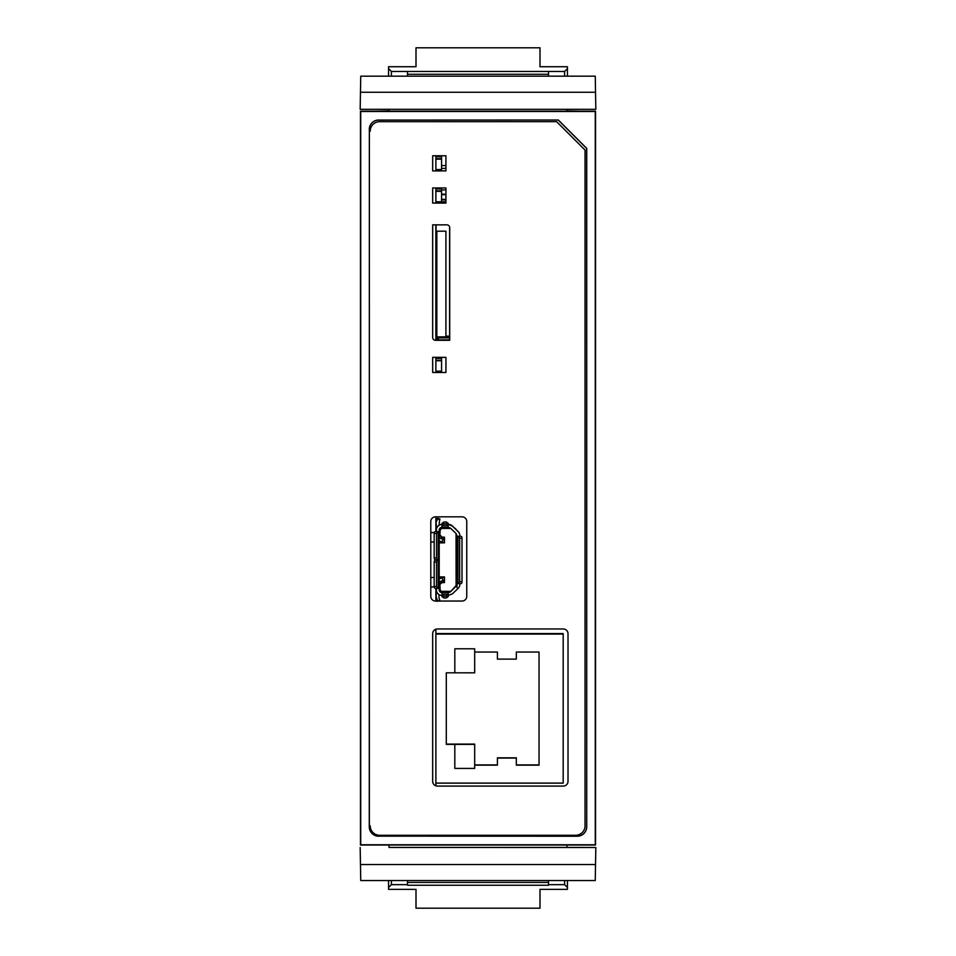 <?xml version="1.0" encoding="UTF-8"?>
<svg xmlns="http://www.w3.org/2000/svg" width="956" height="956" viewBox="0 0 956 956"><rect width="100%" height="100%" fill="white"/><g stroke="black" fill="none" stroke-linecap="round" stroke-linejoin="round"><path stroke-width="1.43" d="M436.33 521.116L437.095 518.582L436.33 521.116M439.951 518.977L437.346 518.475L439.951 518.953L439.676 519.885L437.346 518.475M448.185 525.346L446.297 524.019L443.931 524.019L442.031 525.346L442.031 523.326L443.931 522L446.297 522L448.185 523.326L448.185 527.318L450.443 528.106L456.108 533.579L456.992 536.304L458.593 536.316L459.645 538.216L459.645 581.75L458.593 583.638L460.947 583.638L456.992 583.626L456.992 536.304L460.947 536.316A1.888 1.064 89.9 0 1 461.999 538.216L461.999 581.75A1.888 1.064 89.9 0 1 460.947 583.638M456.992 587.57L456.992 584.236L456.048 586.291L450.431 591.8L456.98 584.57M456.048 533.52L456.108 586.351M446.297 597.954L443.931 597.954L442.031 596.628L442.031 594.608L443.931 595.947L446.297 595.947L448.185 594.608L448.185 596.628L446.297 597.954L446.297 595.947M437.346 601.384L439.676 599.986L439.951 600.882L439.055 597.882M437.418 600.667L436.163 596.556L437.035 601.037M450.443 591.836L448.46 592.624L450.443 591.836M436.534 533.484L436.534 557.85L434.179 557.85L434.179 533.484A1.888 1.064 -89.9 0 1 435.243 531.584L437.597 531.584L436.534 533.484L434.179 533.484M437.418 519.192L436.163 522.215M439.007 525.322L439.676 519.885M437.597 531.584L438.23 531.584L438.23 559.738L437.597 559.738A1.888 1.064 -89.9 0 1 436.534 557.85M451.865 525.549L452.917 526.505L451.865 525.573A5.676 5.676 0 0 0 448.46 524.45A5.676 5.676 0 0 1 451.865 525.549L451.841 525.561M435.888 516.826L435.888 531.584L439.198 531.572L439.198 530.162A2.844 2.844 0 0 1 442.031 527.318L442.031 525.681L448.185 525.681L448.46 524.474L452.403 526.063L458.091 531.536A5.676 5.676 180 0 1 459.824 535.623L459.824 536.304M448.185 527.318L442.031 527.318L448.185 527.318M459.824 583.638L459.824 584.319A5.676 5.676 0 0 1 458.091 588.406L452.403 593.879L448.185 595.457M442.031 594.608L442.031 592.624L448.185 592.624L448.185 594.608M438.23 531.584L439.198 531.572L439.198 560.192L437.597 560.216A1.888 1.064 -89.9 0 0 436.534 562.116L436.534 586.482L437.597 588.37L435.243 588.37A1.888 1.064 -89.9 0 1 434.179 586.482L434.179 562.104A1.888 1.064 90.1 0 1 435.243 560.216L436.354 559.738M446.452 592.302A2.844 2.844 0 0 1 445.353 592.529L448.46 592.541A2.844 2.844 180 0 0 450.431 591.752L449.87 592.182A2.844 2.844 0 0 1 448.46 592.553L442.031 592.553A2.844 2.844 0 0 1 439.581 591.131L439.581 591.167A2.844 2.844 180 0 0 442.031 592.589L448.185 592.624M439.007 597.62L439.007 594.584M439.676 599.986L439.043 597.894M438.23 560.216L438.23 588.37L435.243 588.37M445.353 592.529L442.031 592.505A2.844 2.844 0 0 1 439.21 589.876M448.185 524.414L448.46 524.45A5.676 5.676 0 0 1 452.403 525.979L458.091 531.536M442.031 524.366A5.676 5.676 180 0 0 439.007 525.238A5.676 5.676 0 0 1 442.031 524.414A5.676 5.676 180 0 0 436.534 528.704L436.163 523.302M435.243 559.738L437.597 559.738L435.243 559.738A1.888 1.064 -89.9 0 1 434.179 557.85M435.876 531.584L435.243 531.584M445.651 527.461A2.366 2.366 180 0 0 445.353 527.437L442.031 527.437A2.844 2.844 180 0 0 439.198 530.281L440.142 530.317L439.903 534.81L439.198 534.81L442.031 537.642L444.468 537.176L442.031 537.176L439.903 534.81M439.198 553.357L439.198 559.714L438.23 559.738M439.198 536.22A2.366 2.366 180 0 0 440.788 538.455A2.366 2.366 0 0 1 439.198 536.232M440.788 538.455L442.987 539.22L440.788 538.467M442.987 539.22L442.054 541.909L439.856 541.144A5.21 5.21 0 0 1 439.198 540.869M439.198 530.305L442.031 527.473L440.142 530.317M456.992 584.319L456.992 535.623M456.299 529.732A4.732 4.732 -0 0 0 454.554 528.047L456.275 529.708M456.992 537.642L456.992 542.363M449.607 592.302L442.031 592.302L439.198 589.458L440.142 589.47A1.888 1.888 180 0 0 442.031 591.358L442.031 592.266M456.12 590.294L454.829 591.537M442.054 577.866L442.987 580.543L442.054 577.866L439.856 578.631L442.054 577.866M442.987 580.543L440.788 581.308A2.366 2.366 0 0 0 439.198 583.554M436.163 596.556L436.354 589.888M436.354 588.37L436.354 589.78A5.676 5.676 180 0 0 442.031 595.457L442.031 594.274L448.185 594.274M438.23 588.37L439.198 588.358L439.198 587.151M436.378 590.211L436.163 591.836M439.198 584.964L442.031 582.132L444.468 582.598L442.031 582.598L439.198 584.964A2.844 2.844 0 0 1 442.031 582.12L444.002 582.12L444.468 576.922L439.198 576.922M439.903 584.964L440.142 589.47M444.468 537.176L444.468 542.853L439.198 542.853M444.468 582.598L444.468 576.922M450.838 591.358L442.031 591.358M442.031 528.417L450.766 528.417M439.198 560.192L436.354 560.192L439.198 560.192L439.198 589.78A2.844 2.844 0 0 0 442.031 592.624L442.031 592.624M439.198 578.918A5.21 5.21 0 0 1 439.856 578.631A5.21 5.21 180 0 0 439.198 578.906M436.354 531.572L436.354 530.162A5.676 5.676 0 0 1 442.031 524.474M442.031 527.437L445.353 527.437M459.824 535.623L459.824 535.539A5.676 5.676 180 0 0 458.091 531.452M445.353 592.505A2.844 2.844 180 0 0 446.416 592.302M445.914 336.154L445.914 231.185L436.832 231.185L436.832 337.145L445.914 337.145L445.914 336.154L449.607 336.154L449.607 226.919M436.832 336.87L445.914 336.87M444.468 542.853L444.002 537.642M438.72 155.756L438.72 156.76M445.926 202.23L441.564 202.23M441.564 199.398L445.926 199.398M445.926 194.666L441.564 194.666M439.198 577.4L444.002 577.4M439.198 542.375L444.002 542.375L439.198 542.375M456.992 549.927L456.992 553.715M474.69 744.377L454.817 744.365L454.817 768.421L474.69 768.421L474.69 744.115L446.297 744.115L446.297 672.821L474.69 672.833L474.69 648.777L454.817 648.777L474.69 648.789M454.817 744.365L446.297 744.365L446.297 672.821M474.69 765.147L497.407 765.147L497.407 757.821L516.336 757.821L516.336 765.147L539.041 765.147L539.041 652.052L516.336 652.052L516.336 658.863M497.407 658.863L497.407 652.052L497.407 659.114L516.336 659.114L516.336 652.052M474.69 764.896L497.407 764.896M516.336 764.896L539.041 764.896L539.041 652.052M454.817 672.833L454.817 648.777M441.564 168.399L445.926 168.399M441.564 165.555L445.926 165.555L441.564 165.555M445.926 201.764L441.564 201.764L441.564 188.941L435.888 188.953L441.564 188.941M441.564 199.876L445.926 199.876M445.926 194.188L441.564 194.188M436.832 336.154L436.079 336.154L436.079 224.851M435.888 334.97A3.788 3.788 0 0 1 436.079 333.787M497.407 758.072L516.336 758.072M497.407 652.052L474.69 652.052M441.564 189.933L445.926 189.933L441.564 189.933M439.198 155.756L439.198 156.76M435.888 633.565L563.18 633.565L563.18 783.119L435.888 783.119L435.888 785.808M437.107 339.882L449.607 339.882L449.607 337.922L439.39 337.922A0.753 0.753 180 0 0 438.852 338.149L436.868 340.133A0.753 0.753 180 0 0 436.737 340.3M448.854 337.145L439.39 337.169A1.518 1.518 0 0 0 438.314 337.611L436.33 339.595A1.518 1.518 0 0 0 435.924 340.3A1.518 1.518 0 0 1 436.33 339.583L438.314 337.588A1.518 1.518 0 0 1 439.39 337.145L448.854 337.169L448.854 336.154M441.564 358.357L435.888 358.357L441.564 358.369L441.564 360.747L435.888 360.747M441.564 372.481L441.564 360.747M441.564 156.76L435.888 156.76L441.564 156.784L441.564 159.162L435.888 159.162M441.564 170.897L441.564 159.162M441.564 203.066L441.564 201.752L435.888 201.752M435.888 339.858L436.079 336.154M449.607 336.154L449.607 337.922M563.18 634.067L435.888 634.067L435.888 783.119M435.888 629.227L435.888 634.067M435.888 360.257L441.564 360.257M435.888 371.621L441.564 371.621M435.888 371.155L441.564 371.155M435.888 158.672L441.564 158.672M435.888 170.025L441.564 170.025M435.888 169.571L441.564 169.571M435.888 190.853L441.564 190.853M441.564 191.343L435.888 191.343M435.888 202.206L441.564 202.206M436.079 333.728A3.788 3.788 180 0 0 435.888 334.911M435.888 588.37L435.888 601.037M435.888 155.756L435.888 170.897M435.888 187.938L435.888 203.066M435.888 224.851L435.888 340.3M435.888 357.353L435.888 372.481M434.215 586.96L430.786 586.96M434.215 586.912L430.786 586.912M434.179 577.496L430.786 577.496M434.179 542.004L430.786 542.004M434.179 541.956L430.786 541.956M434.323 532.54L430.786 532.54M566.968 111.171L360.46 111.171L360.46 845.02L389.032 845.02L389.032 847.458L566.968 847.458L566.968 845.02L595.54 845.02L595.54 111.171L566.968 111.171L566.968 109.307M389.032 845.02L566.968 845.02M567.434 76.181L567.434 66.729L567.434 68.617L564.602 71.461L391.398 71.461L388.566 68.617L388.566 66.729L388.566 76.181M388.566 66.729L416.003 66.729L416.003 47.8L539.997 47.8L539.997 66.729L567.434 66.729M548.505 76.181L548.505 71.449L407.495 71.449L407.495 76.181M595.827 109.307L360.173 109.307L360.472 92.266L595.528 92.266L595.827 109.307M360.747 76.181L595.253 76.181L360.747 76.181L360.472 92.266M595.253 76.181L595.528 92.266M389.032 110.92L360.723 111.47L595.277 111.47L595.277 844.781L360.723 844.781L360.723 111.47M595.277 111.47L566.968 110.92M389.032 111.171L389.032 109.307M558.304 120.086L586.649 148.431L586.733 826.773L586.733 148.407L558.34 120.014L378.731 120.086L558.34 120.014M586.733 826.773A9.464 9.464 0 0 1 577.269 836.237L378.731 836.142A9.381 9.381 0 0 1 369.351 826.761L369.351 129.466A9.381 9.381 0 0 1 378.731 120.086M378.731 836.142L577.269 836.237M378.731 836.237A9.464 9.464 0 0 1 369.267 826.773L369.351 826.761M369.351 129.466L369.267 826.773M369.267 129.478A9.464 9.464 0 0 1 378.731 120.014M586.649 826.761A9.381 9.381 0 0 1 577.269 836.142M432.674 781.339A4.732 4.732 180 0 0 437.406 786.071L563.287 786.071A4.732 4.732 180 0 0 568.019 781.339L568.019 633.708A4.732 4.732 180 0 0 563.287 628.976L437.406 628.976A4.732 4.732 180 0 0 432.674 633.708L432.674 781.339A4.732 4.732 180 0 0 437.406 786.071L563.287 786.071A4.732 4.732 180 0 0 568.019 781.339M430.786 596.317A4.732 4.732 180 0 0 435.518 601.049L462.023 601.037A4.732 4.732 180 0 0 466.755 596.305L466.755 521.558A4.732 4.732 180 0 0 462.023 516.826L435.518 516.826A4.732 4.732 180 0 0 430.786 521.558L430.786 596.317A4.732 4.732 180 0 0 435.518 601.037L462.023 601.049A4.732 4.732 180 0 0 466.755 596.317M370.211 131.139L370.211 131.151A9.464 9.464 0 0 1 379.675 121.687L556.655 121.687L379.675 121.675A9.464 9.464 180 0 0 370.211 131.139M556.655 121.675L585.048 150.068L585.048 825.817A9.464 9.464 0 0 1 575.584 835.293L379.675 835.293A9.464 9.464 0 0 1 370.211 825.829M432.674 203.066L445.926 203.066L445.926 187.938L432.674 187.938L432.674 203.078L445.926 203.078M432.674 170.897L445.926 170.897L445.926 155.756L432.674 155.756L432.674 170.909L445.926 170.909M432.674 337.468A2.844 2.844 180 0 0 435.518 340.312L449.714 340.312L449.714 227.683A2.844 2.844 180 0 0 446.87 224.851L432.674 224.851L432.674 337.468A2.844 2.844 180 0 0 435.518 340.3L449.714 340.3M432.674 372.481L445.926 372.481L445.926 357.353L432.674 357.353L432.674 372.493L445.926 372.493M556.655 121.687L585.048 150.08M567.434 889.355L567.434 880.548L567.434 889.367L539.997 889.367L539.997 908.2L416.003 908.2L416.003 889.367L388.566 889.367L388.566 887.479L388.566 889.355M388.566 880.548L388.566 887.479L391.398 884.659L407.495 884.659M548.505 884.659L564.602 884.659L567.434 887.479M389.032 847.458L595.827 847.506L595.528 864.535L360.472 864.535L360.173 847.506M595.827 847.506L566.968 847.458M407.495 880.548L407.495 885.256L548.505 885.256L548.505 880.548M595.253 880.548L360.747 880.548L595.253 880.548L595.528 864.535M360.747 880.548L360.472 864.535M443.931 524.019L443.931 522M446.297 522L446.297 524.019M457.96 583.638L457.96 536.316M443.931 597.954L443.931 595.947M459.645 538.216L461.999 538.216M461.999 581.75L459.645 581.75M458.593 536.316L460.947 536.316M434.179 586.482L436.534 586.482M436.534 562.116L434.179 562.104M435.243 560.216L437.597 560.216M564.602 76.181L564.602 71.461M391.398 71.461L391.398 76.181M548.505 74.293L407.495 74.293M391.398 880.548L391.398 884.659M564.602 884.659L564.602 880.548M407.495 882.424L548.505 882.424M437.693 518.272L439.951 518.953M407.495 885.256L548.505 885.256"/></g></svg>
